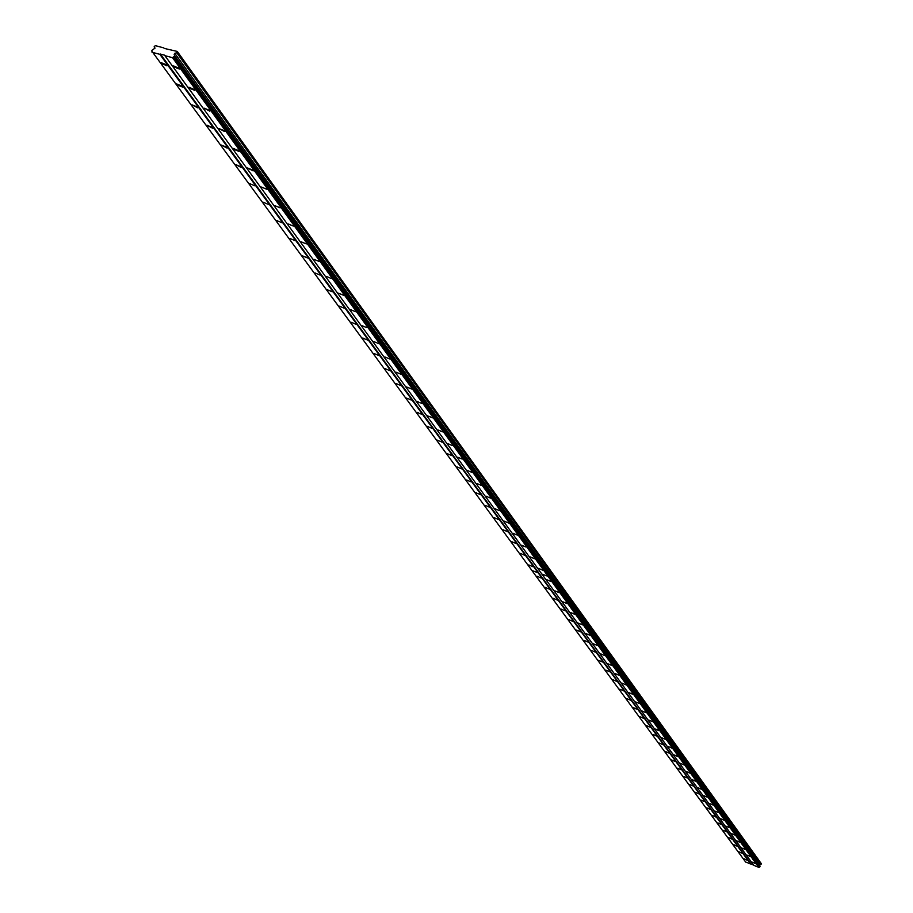 <?xml version="1.0" encoding="UTF-8"?>
<svg xmlns="http://www.w3.org/2000/svg" width="913" height="913" viewBox="0 0 913 913"><rect width="100%" height="100%" fill="white"/><g stroke="black" fill="none" stroke-linecap="round" stroke-linejoin="round"><path stroke-width="1.37" d="M541.272 578.055L537.106 576.274L541.272 578.055M549.386 589.159L545.255 587.401L549.386 589.159M557.364 600.092L553.267 598.346L557.364 600.092M565.215 610.843L561.141 609.108L565.215 610.843M572.93 621.422L568.89 619.687L572.93 621.422M580.531 631.819L576.514 630.096L580.531 631.819M588.006 642.056L584.012 640.344L588.006 642.056M595.356 652.133L591.396 650.421L595.356 652.133M602.591 662.039L598.666 660.35L602.591 662.039M609.713 671.797L605.81 670.119L609.713 671.797M616.731 681.395L612.851 679.729L616.731 681.395M623.636 690.856L619.779 689.189L623.636 690.856M630.427 700.168L626.603 698.513L630.427 700.168M637.126 709.333L633.325 707.689L637.126 709.333M643.722 718.36L639.945 716.728L643.722 718.36M650.216 727.262L646.461 725.63L650.216 727.262M656.607 736.015L652.886 734.394L656.607 736.015M662.906 744.654L659.209 743.034L662.906 744.654M669.126 753.157L665.44 751.547L669.126 753.157M675.243 761.533L671.58 759.947L675.243 761.533M681.269 769.796L677.64 768.21L681.269 769.796M687.215 777.933L683.609 776.358L687.215 777.933M693.07 785.956L689.486 784.393L693.07 785.956M698.856 793.876L695.284 792.313L698.856 793.876M704.551 801.671L701.001 800.119L704.551 801.671M710.166 809.363L706.639 807.822L710.166 809.363M715.701 816.941L712.197 815.412L715.701 816.941M721.156 824.428L717.686 822.898L721.156 824.428M726.543 831.8L723.096 830.282L726.543 831.8M731.861 839.081L728.426 837.563L731.861 839.081M737.099 846.26L733.687 844.753L737.099 846.26M742.269 853.347L738.879 851.84L742.269 853.347M747.382 860.331L744.004 858.836L747.382 860.331M550.95 581.501L546.773 579.721L550.95 581.501M558.996 592.617L554.853 590.848L558.996 592.617M566.916 603.539L562.796 601.781L566.916 603.539M574.699 614.278L570.614 612.532L574.699 614.278M582.357 624.846L578.306 623.111L582.357 624.846M589.901 635.243L585.872 633.519L589.901 635.243M597.307 645.468L593.313 643.756L597.307 645.468M604.6 655.534L600.628 653.834L604.6 655.534M611.778 665.44L607.841 663.751L611.778 665.44M618.843 675.186L614.928 673.509L618.843 675.186M625.804 684.784L621.913 683.107L625.804 684.784M632.652 694.234L628.783 692.568L632.652 694.234M639.385 703.535L635.551 701.88L639.385 703.535M646.027 712.699L642.216 711.044L646.027 712.699M652.567 721.715L648.778 720.072L652.567 721.715M659.003 730.605L655.237 728.973L659.003 730.605M665.349 739.359L661.605 737.727L665.349 739.359M671.603 747.975L667.882 746.366L671.603 747.975M677.754 756.478L674.068 754.868L677.754 756.478M683.826 764.843L680.151 763.245L683.826 764.843M689.806 773.094L686.154 771.508L689.806 773.094M695.695 781.231L692.077 779.645L695.695 781.231M701.504 789.243L697.909 787.668L701.504 789.243M707.233 797.14L703.661 795.577L707.233 797.14M712.882 804.935L709.321 803.383L712.882 804.935M718.44 812.616L714.913 811.075L718.44 812.616M723.929 820.194L720.425 818.653L723.929 820.194M729.35 827.657L725.858 826.128L729.35 827.657M734.691 835.03L731.222 833.501L734.691 835.03M739.952 842.3L736.506 840.782L739.952 842.3M745.156 849.467L741.721 847.96L745.156 849.467M750.281 856.542L746.868 855.036L750.281 856.542M755.336 863.515L751.947 862.02L755.336 863.515M182.132 86.187L176.666 83.939L177.054 84.806L182.509 87.055L182.132 86.187M197.345 107.015L191.935 104.801L197.71 107.86L197.345 107.015M212.215 127.386L206.852 125.184L212.569 128.197L212.215 127.386M226.744 147.29L221.437 145.099L227.086 148.077L226.744 147.29M240.964 166.748L235.702 164.591L241.283 167.513L240.964 166.748M254.864 185.796L249.648 183.639L254.864 185.796M268.456 204.421L263.298 202.287L268.456 204.421M281.763 222.646L276.65 220.524L281.763 222.646M294.785 240.484L289.729 238.384L294.785 240.484M307.544 257.945L302.523 255.868L307.544 257.945M320.029 275.041L315.053 272.976L320.029 275.041M332.252 291.795L327.322 289.741L332.252 291.795M344.235 308.195L339.351 306.163L344.235 308.195M355.979 324.275L351.128 322.255L355.979 324.275M367.483 340.035L362.678 338.027L367.483 340.035M378.758 355.477L373.999 353.491L378.758 355.477M389.817 370.621L385.092 368.647L389.817 370.621M400.659 385.469L395.968 383.506L400.659 385.469M411.284 400.031L406.65 398.091L411.284 400.031M421.715 414.319L417.115 412.391L421.715 414.319M431.952 428.334L427.387 426.417L431.952 428.334M441.995 442.097L437.464 440.192L441.995 442.097M451.855 455.598L447.359 453.704L451.855 455.598M461.533 468.848L457.071 466.965L461.533 468.848M471.04 481.859L466.611 479.998L471.04 481.859M480.364 494.641L475.981 492.792L480.364 494.641M489.539 507.194L485.18 505.357L489.539 507.194M498.532 519.531L494.218 517.694L498.532 519.531M507.377 531.64L503.097 529.825L507.377 531.64M516.073 543.543L511.816 541.74L516.073 543.543M524.621 555.241L520.387 553.449L524.621 555.241M533.009 566.745L528.821 564.953L533.009 566.745M166.565 64.857L161.042 62.598L161.441 63.499L166.953 65.759L166.565 64.857M194.366 89.497L188.888 87.249L189.265 88.116L194.743 90.353L194.366 89.497M209.488 110.347L204.056 108.122L209.842 111.181L209.488 110.347M224.256 130.73L218.88 128.528L224.609 131.54L224.256 130.73M238.692 150.656L233.374 148.465L233.705 149.253L239.035 151.432L238.692 150.656M252.821 170.138L247.537 167.969L253.141 170.891L252.821 170.138M266.63 189.196L261.403 187.039L266.63 189.196M280.131 207.833L274.95 205.699L280.131 207.833M293.347 226.07L288.223 223.947L293.347 226.07M306.289 243.919L301.199 241.819L306.289 243.919M318.945 261.392L313.912 259.303L318.945 261.392M331.351 278.499L326.363 276.434L331.351 278.499M343.493 295.253L338.54 293.199L343.493 295.253M355.385 311.664L350.489 309.633L355.385 311.664M367.049 327.756L362.187 325.736L367.049 327.756M378.473 343.516L373.645 341.508L378.473 343.516M389.668 358.957L384.887 356.972L389.668 358.957M400.636 374.102L395.9 372.127L400.636 374.102M411.398 388.961L406.707 386.998L411.398 388.961M421.954 403.523L417.298 401.572L421.954 403.523M432.317 417.812L427.695 415.872L432.317 417.812M442.474 431.826L437.886 429.909L442.474 431.826M452.437 445.578L447.895 443.672L452.437 445.578M462.229 459.079L457.721 457.185L462.229 459.079M471.827 472.341L467.353 470.457L471.827 472.341M481.265 485.351L476.826 483.479L481.265 485.351M490.521 498.121L486.115 496.273L490.521 498.121M499.616 510.675L495.245 508.826L499.616 510.675M508.552 523.001L504.216 521.163L508.552 523.001M517.329 535.109L513.026 533.295L517.329 535.109M525.956 547.013L521.677 545.198L525.956 547.013M534.425 558.71L530.191 556.907L534.425 558.71M542.756 570.203L538.544 568.411L542.756 570.203M178.902 68.144L173.356 65.873L173.744 66.775L179.29 69.034L178.902 68.144M177.259 51.425L761.237 863.538L761.065 864.428L759.844 864.6L174.771 53.296L176.814 52.794L177.259 51.425L164.203 48.412M759.844 864.6L759.833 866.277M548.04 576.32L172.5 57.667L174.634 56.115L759.981 866.471L758.783 867.35L753.761 865.33L541.9 574.129L548.04 576.32L758.783 867.35M753.487 864.965L745.67 862.089L531.994 570.602L538.122 572.782L750.669 864.097M151.878 51.231L151.992 50.272L155.05 48.115L154.126 46.837L155.267 45.65L163.826 47.898M751 863.96L160.403 54.061L164.523 55.145L541.854 574.072L548.005 576.263M759.81 866.026L174.451 55.453L759.536 865.239M176.814 52.794L761.065 864.428M151.695 50.968L531.959 570.545L538.077 572.725L159.843 54.324L152.037 52.269M172.5 57.667L164.648 55.602M174.451 55.453L174.634 56.115M174.771 53.296L174.143 54.324M173.322 57.279L759.262 867.156M177.384 51.87L551.372 571.88L550.996 572.599M551.03 572.656L551.418 571.937L761.351 863.846M174.143 56.891L759.742 866.962M760.015 866.574L174.668 56.252M174.337 56.8L759.844 866.916"/></g></svg>
